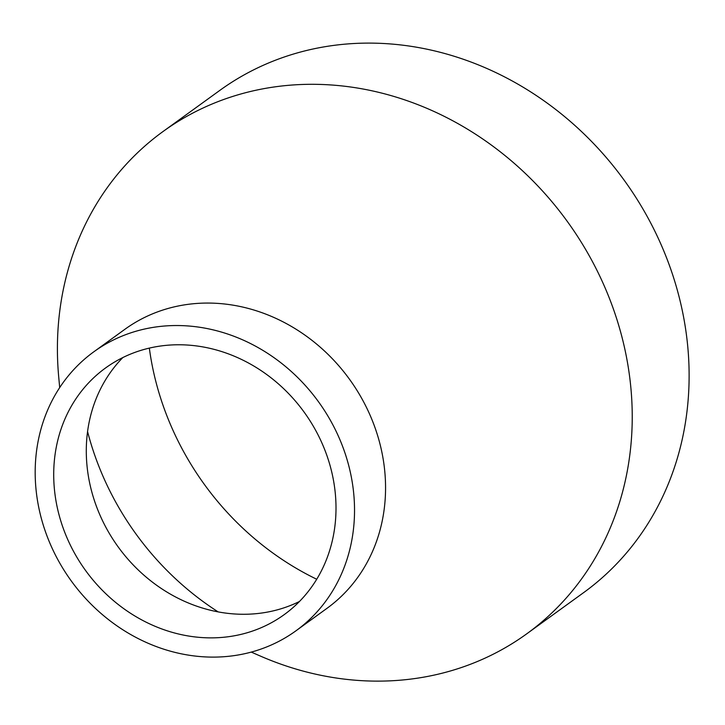 <?xml version="1.0" encoding="UTF-8"?>
<svg xmlns="http://www.w3.org/2000/svg" width="725" height="725" viewBox="0 0 725 725"><rect width="100%" height="100%" fill="white"/><g stroke="black" fill="none" stroke-linecap="round" stroke-linejoin="round"><path stroke-width="1.09" d="M149.332 348.1A274.938 243.645 -125.9 0 0 172.178 428.502A274.938 243.645 -125.9 0 0 316.725 579.248M87.571 431.565A274.938 243.645 -125.9 0 0 103.775 478.038A274.938 243.645 -125.9 0 0 218.153 611.891M122.833 357.561A152.286 134.95 -125.9 0 0 86.946 465.06A152.286 134.95 -125.9 0 0 100.313 515.892A152.286 134.95 -125.9 0 0 186.144 602.04A152.286 134.95 -125.9 0 0 299.47 601.478M321.991 443.147A152.286 134.95 -125.9 0 0 105.542 367.983A152.286 134.95 -125.9 0 0 67.724 539.491A152.286 134.95 -125.9 0 0 284.173 614.655A152.286 134.95 -125.9 0 0 321.991 443.147M295.9 630.841L326.921 608.375A172.269 152.658 -125.9 0 0 369.705 414.356A172.269 152.658 -125.9 0 0 124.845 329.331L93.824 351.797A172.269 152.658 -125.9 0 0 51.04 545.816A172.269 152.658 -125.9 0 0 295.9 630.841A172.269 152.658 -125.9 0 0 338.675 436.822A172.269 152.658 -125.9 0 0 93.824 351.797M251.24 652.092L260.719 656.216A310.073 274.793 -125.9 0 0 526.694 633.858A310.073 274.793 -125.9 0 0 603.689 284.626A310.073 274.793 -125.9 0 0 162.953 131.578A310.073 274.793 -125.9 0 0 58.743 377.308L59.695 387.594M526.694 633.858L583.58 592.66A310.073 274.793 -125.9 0 0 660.575 243.428A310.073 274.793 -125.9 0 0 219.838 90.38L162.953 131.578"/></g></svg>
